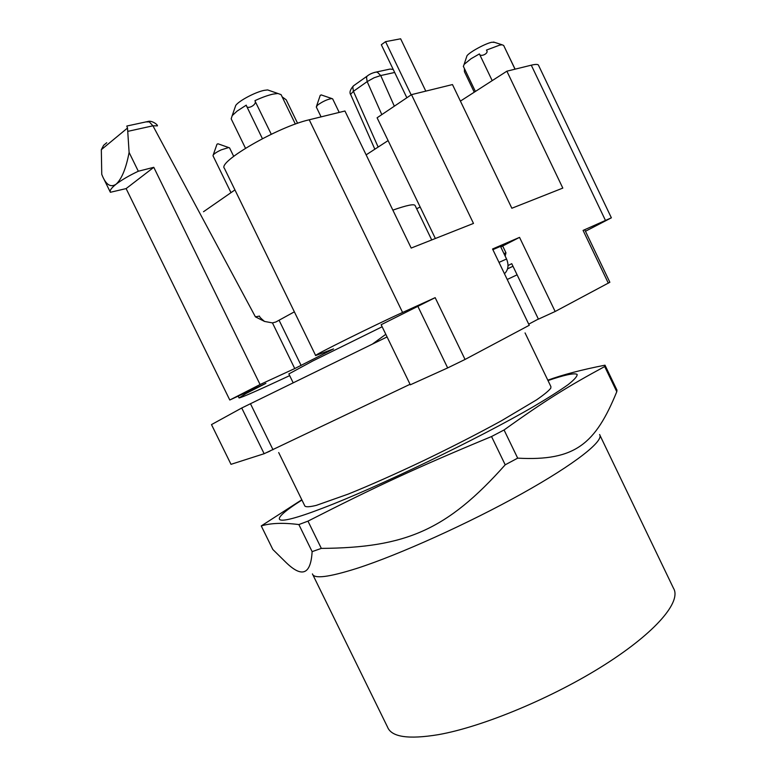 <?xml version="1.0" encoding="UTF-8"?>
<svg xmlns="http://www.w3.org/2000/svg" width="776" height="776" viewBox="0 0 776 776"><rect width="100%" height="100%" fill="white"/><g stroke="black" fill="none" stroke-linecap="round" stroke-linejoin="round"><path stroke-width="1.16" d="M431.718 239.949L415.15 205.621C414.384 203.671 406.954 205.174 392.86 210.131M420.155 206.998L416.673 208.792M388.107 140.592L366.136 154.861M233.683 156.335L229.55 147.857L228.687 147.556L221.218 149.865C217.164 151.766 214.506 153.454 213.245 154.928L213.012 155.753M332.691 98.94L331.856 98.552C327.52 99.241 322.787 101.394 317.675 105.022L316.278 106.962L321.08 116.875M611.352 217.765L538.592 65.446C538.282 64.175 535.847 64.088 531.279 65.184L506.873 71.188L460.41 101.113M506.873 71.188L562.813 188.093L511.85 208.249L452.466 84.565L411.493 94.643L377.097 117.787L435.365 238.504M411.493 94.643L473.486 223.42L411.193 248.068L344.942 111.007L309.236 119.785C278.283 126.682 217.164 162.019 224.419 168.344L315.657 355.515M294.356 311.836L275.897 321.972L272.463 322.903L264.548 321.439L255.411 316.841L259.456 316.094M203.506 211.732L234.934 189.916M217.969 143.783L216.989 144.249M321.109 95.021L320.265 95.409M465.047 359.453L435.171 297.654L381.152 324.717L410.31 384.809L447.665 367.921L465.047 359.453L529.261 325.28L492.556 248.999L519.542 237.369L555.15 311.496L609.858 282.27L584.726 229.735L583.077 230.414L611.372 217.814L585.463 231.267M435.171 297.654L402.589 312.466L309.236 119.785M512.985 266.255L507.553 268.855M505.719 49.751L515.099 69.161M463.388 66.445L464.106 64.398L471.061 58.714L479.403 53.932C480.247 57.492 488.89 53.554 486.756 50.585L486.474 50.081L499.725 45.105L502.13 44.795L503.673 45.464L515.012 69.18M479.413 53.951L492.197 80.636L479.403 53.932M474.262 92.189L464.426 71.673L464.426 68.608M264.548 321.439C261.163 318.703 259.465 316.918 259.456 316.104L259.485 316.152M402.589 312.466C374.604 325.095 311.845 356.233 315.667 355.544L333.554 348.909L294.744 368.561L272.463 322.913M289.671 375.623C258.864 390.027 241.996 397.467 239.066 397.952L245.973 393.548L245.565 392.714M245.973 393.548L265.896 383.363L229.783 400.009L260.076 384.537L294.744 368.561M245.488 148.245L231.18 118.835L232.199 115.643L237.107 111.094L246.244 105.158L246.496 105.924C247.311 109.882 256.759 104.808 255.159 101.297L271.27 134.248M254.955 100.647C261.881 97.436 267.914 95.254 273.055 94.109L277.886 93.489L281.077 94.633L295.355 124.082M282.163 96.874L286.199 99.813L297.586 123.297M555.15 311.496L538.418 319.149L511.743 263.675L508.037 265.557M382.141 326.764L312.873 360.927L288.847 373.935L293.173 382.791M500.656 246.739L505.574 244.178L492.867 249.659M519.542 237.369L500.772 246.981M505.176 256.138L505.952 252.792L502.741 246.128M494.603 42.36L491.868 42.243C485.553 43.398 469.674 52.031 466.997 55.746L466.502 57.24M229.783 400.009L126.119 188.597L110.376 192.283C109.426 190.683 111.327 187.996 116.08 184.222C110.939 187.588 106.506 185.105 102.772 176.792L101.753 174.367L101.326 149.681L127.516 128.03L129.107 152.435C126.081 168.392 121.735 178.984 116.08 184.222C121.599 179.983 129.01 175.648 138.312 171.234L129.107 152.435M145.839 121.919L149.302 121.88L152.93 125.809L157.45 125.848M260.076 384.537L153.784 167.315L138.312 171.234M374.042 77.784L380.725 75.544L377.543 72.362L376.234 72.071C372.538 72.798 369.492 74.166 367.087 76.164L366.514 77.474L367.174 81.606L374.042 77.784M374.847 149.205L350.587 94.352L353.429 91.316L367.174 81.606L381.811 114.615M269.922 90.714L267.652 89.929L264.247 90.346C255.45 92.034 239.008 100.734 235.749 105.4L234.982 107.612M153.784 167.315L126.119 188.597M505.952 252.792L503.983 253.665M106.739 142.726L103.625 145.306L101.326 149.681M157.402 125.741C157.858 124.791 151.698 120.086 147.886 121.492L127.012 125.993M127.516 128.03L126.798 126.081M393.228 69.452L390.066 69.064L386.681 69.801M374.294 72.469L390.056 69.064M500.481 246.37L506.553 259L498.997 262.385M411.164 94.856L385.556 41.662L400.639 38.8L425.801 91.122M385.556 41.662L381.326 44.736L406.857 97.757M504.458 273.734C508.319 269.951 509.017 265.043 506.553 259M410.058 384.285L264.141 453.717L231.006 464.329L211.489 424.598L241.734 408.001L387.079 336.93M507.223 279.467L517.107 274.82M385.808 334.301L372.373 344.117M538.369 319.043L528.728 324.155M547.992 380.56C564.152 375.021 574.492 372.732 577.121 374.401C577.412 376.244 574.385 379.668 568.061 384.683C559.758 390.6 548.234 397.913 533.49 406.614C478.569 438.644 376.612 487.706 322.457 508.241C270.135 528.33 268.098 521.365 301.932 500.035M525.061 332.923L550.902 386.594L550.795 388.165C548.826 390.774 544.063 394.693 536.497 399.902L501.626 420.66C478.443 433.396 452.553 446.666 423.968 460.459C395.488 473.971 370.278 485.175 348.337 494.05L316.288 505.38C309.721 506.961 305.919 507.174 304.871 506.03L278.691 452.553M301.806 499.763L261.26 525.924C270.775 523.043 283.308 522.587 298.867 524.566L312.127 551.629L321.332 548.399C405.605 547.74 446.976 530.25 505.205 464.814L517.679 458.15C575.423 461.322 595.532 443.62 616.784 391.725L616.959 390.115L604.999 365.186L604.698 366.544L616.784 391.725M604.698 366.544C568.061 386.38 545.867 400.009 504.06 429.972L491.528 436.539C416.634 467.627 375.759 486.581 307.975 521.132L298.867 524.566M604.999 365.186C581.719 369.745 562.658 374.75 547.817 380.182M261.26 525.924L272.822 549.466L286.189 562.629C302.174 578.062 310.817 574.395 312.127 551.629M307.975 521.132L321.332 548.399M504.06 429.972L517.679 458.15M491.528 436.539L505.205 464.814M599.586 434.531C604.436 440.632 575.52 463.767 522.044 493.594C468.714 523.373 398.942 554.821 356.999 568.342C328.762 577.257 313.911 579.109 312.427 573.91M599.964 435.336L673.49 588.257C681.677 601.313 656.486 631.829 604.795 664.692C553.259 697.517 482.856 726.831 438.353 734.659C408.312 739.596 391.366 737.045 387.505 727.005L312.864 574.803M273.006 449.74L250.435 403.665M264.141 453.717L241.734 408.001M583.077 230.414L608.326 283.191M605.387 220.277L531.279 65.184M301.136 365.467L279.108 320.323M330.295 350.015L330.527 350.5M255.411 316.841L152.93 125.809L128.166 131.28M394.324 106.196L380.725 75.544L394.683 72.469M378.145 147.062L353.429 91.316L352.799 87.222L353.371 85.923C350.199 89.599 349.278 92.47 350.616 94.556M417.74 306.093L447.665 367.921M368.154 75.398L353.371 85.913M354.467 85.137L353.371 85.923M212.993 155.763L230.986 192.661M332.652 98.862L339.209 112.413M216.999 144.2L213.235 154.928M217.92 143.764L228.687 147.556M320.236 95.332L316.569 106.108M321.138 94.885L331.856 98.552M475.397 91.461L463.311 66.27M239.008 397.836L238.174 396.129M246.496 105.924L262.414 138.671M493.565 42.03L502.13 44.795M466.997 55.746L464.106 64.398M267.652 89.929L277.886 93.489M235.749 105.4L232.199 115.643M103.722 178.722L110.202 191.924M270.087 451.05L267.099 452.398"/></g></svg>
